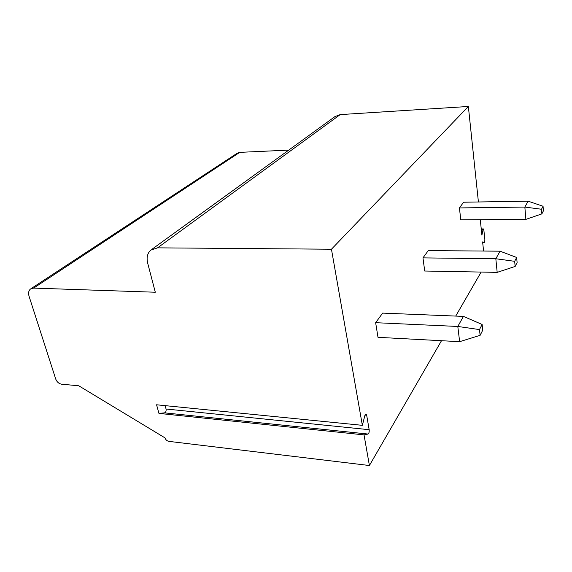<?xml version="1.0" encoding="UTF-8"?>
<svg xmlns="http://www.w3.org/2000/svg" width="572" height="572" viewBox="0 0 572 572"><rect width="100%" height="100%" fill="white"/><g stroke="black" fill="none" stroke-linecap="round" stroke-linejoin="round"><path stroke-width="0.86" d="M151.759 249.421L334.906 116.638L340.211 114.6L157.557 247.848L150.829 250.1C147.412 253.189 146.353 257.522 147.669 263.091L155.298 292.228L33.648 288.095L30.559 288.967C28.614 290.569 28.128 293.05 29.101 296.403L55.734 379.079C56.907 381.96 58.83 383.662 61.504 384.184L78.764 385.785L164.936 437.845C165.651 439.782 166.988 440.955 168.94 441.377L369.405 465.522L441.498 340.712M157.557 247.848L331.453 249.22L362.355 425.332L156.571 404.783L158.952 413.399L164.557 412.855C165.816 412.312 166.316 411.032 166.059 409.016L165.136 405.641M369.405 465.522L364.028 434.884L158.952 413.399M30.902 288.746L237.173 153.232L239.747 152.359L288.731 150.114M455.72 316.08L481.145 272.072M364.028 434.884L368.068 434.048C368.976 433.383 369.34 431.931 369.169 429.694L366.681 415.272L366.066 414.042L364.864 415.558L362.355 425.332M331.453 249.22L468.354 106.478L478.414 201.98M480.28 219.705L481.903 235.142L483.011 229.679L481.331 229.687M483.583 251.051L482.618 241.906L484.405 242.728L484.906 240.09L483.862 230.108L483.433 228.936L483.011 229.679M541.863 213.878L543.4 210.861L543.05 206.256L528.149 201.187L463.592 202.216L459.423 207.929L460.782 219.848L525.882 219.376L524.846 207.071L541.505 209.245L541.863 213.878L525.882 219.376M515.136 266.452L517.109 262.569L516.652 257.471L500.071 251.187L428.271 250.6L422.958 257.879L424.717 271.021L497.182 272.365L495.824 258.751L514.671 261.318L515.136 266.452L497.182 272.365M480.123 335.328L482.747 330.158L482.124 324.467L463.449 316.395L382.647 313.106L375.647 322.687L377.999 337.323L459.645 341.677L457.8 326.462L479.486 329.586L480.123 335.328L459.645 341.677M340.211 114.6L468.354 106.478M528.149 201.187L524.846 207.071L459.423 207.929M543.05 206.256L541.505 209.245M500.071 251.187L495.824 258.751L422.958 257.879M516.652 257.471L514.671 261.318M463.449 316.395L457.8 326.462L375.647 322.687M482.124 324.467L479.486 329.586M239.747 152.359L33.648 288.095M366.681 415.272L365 415.115M369.169 429.694L166.059 409.016M368.068 434.048L164.557 412.855M484.377 242.714L482.704 242.707L484.405 242.728M481.252 228.943L483.383 228.936"/></g></svg>
